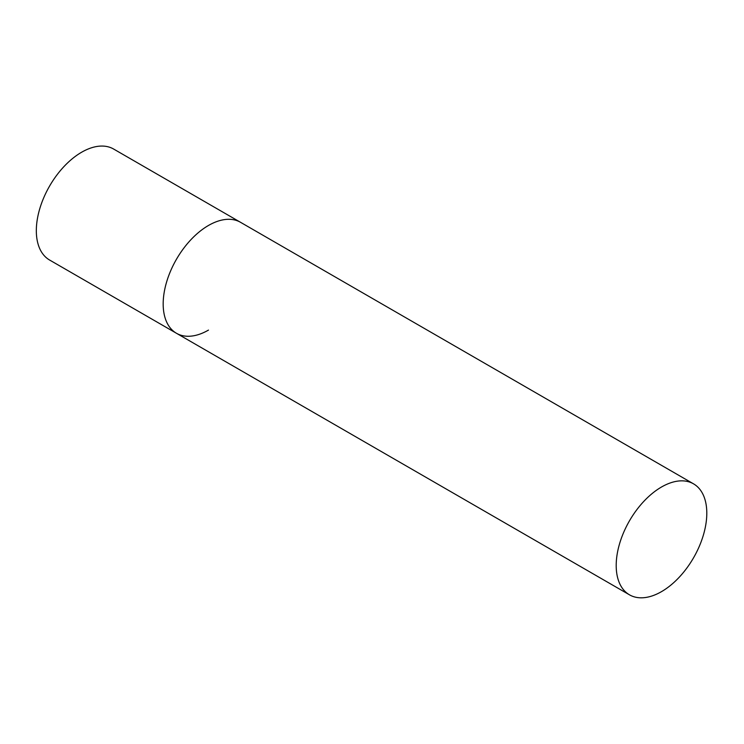 <?xml version="1.0" encoding="UTF-8"?>
<svg xmlns="http://www.w3.org/2000/svg" width="744" height="744" viewBox="0 0 744 744"><rect width="100%" height="100%" fill="white"/><g stroke="black" fill="none" stroke-linecap="round" stroke-linejoin="round"><path stroke-width="1.12" d="M208.478 330.094A64.068 36.986 -60 0 1 176.44 333.266A64.068 36.986 -60 0 1 166.628 281.93A64.068 36.986 -60 0 1 208.478 225.469A64.068 36.986 -60 0 1 240.507 222.298A64.068 36.986 120 0 0 191.143 239.456A64.068 36.986 120 0 0 163.178 303.933A64.068 36.986 120 0 0 176.44 333.266L49.597 260.028A64.068 36.986 -60 0 1 39.776 208.692A64.068 36.986 -60 0 1 81.635 152.232A64.068 36.986 -60 0 1 113.665 149.06L693.529 483.842A64.068 36.986 120 0 0 644.164 501.01A64.068 36.986 120 0 0 616.199 565.486A64.068 36.986 120 0 0 629.461 594.809A64.068 36.986 120 0 0 678.835 577.651A64.068 36.986 120 0 0 706.8 513.174A64.068 36.986 120 0 0 693.529 483.842M176.44 333.266L629.461 594.809"/></g></svg>
